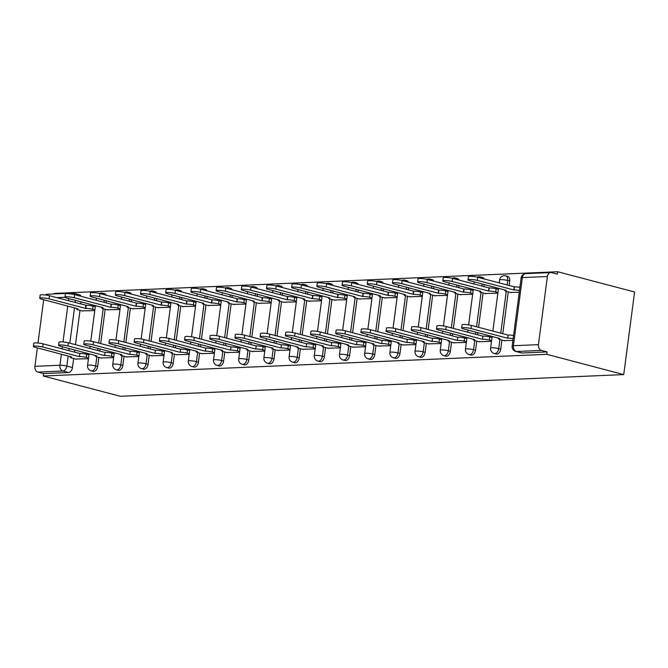 <?xml version="1.0" encoding="UTF-8"?>
<svg xmlns="http://www.w3.org/2000/svg" width="668" height="668" viewBox="0 0 668 668"><rect width="100%" height="100%" fill="white"/><g stroke="black" fill="none" stroke-linecap="round" stroke-linejoin="round"><path stroke-width="1" d="M496.257 354.015A4.91 3.148 -75.2 0 0 496.867 354.082A4.91 3.148 -75.2 0 0 500.733 349.122L498.729 348.596A4.91 3.148 104.8 0 1 494.863 353.547A4.91 3.148 104.8 0 1 494.245 353.489L496.257 354.015M471.065 355.1A4.91 3.148 -75.2 0 0 471.675 355.167A4.91 3.148 -75.2 0 0 475.541 350.207L473.537 349.681A4.91 3.148 104.8 0 1 469.671 354.633A4.91 3.148 104.8 0 1 469.053 354.566L471.065 355.1M445.873 356.186A4.91 3.148 -75.2 0 0 446.483 356.244A4.91 3.148 -75.2 0 0 450.349 351.293L448.345 350.767A4.91 3.148 104.8 0 1 444.479 355.718A4.91 3.148 104.8 0 1 443.861 355.652L445.873 356.186M420.681 357.271A4.91 3.148 -75.2 0 0 421.291 357.33A4.91 3.148 -75.2 0 0 425.157 352.378L423.153 351.852A4.91 3.148 104.8 0 1 419.287 356.804A4.91 3.148 104.8 0 1 418.669 356.737L420.681 357.271M395.489 358.349A4.91 3.148 -75.2 0 0 396.099 358.415A4.91 3.148 -75.2 0 0 399.965 353.464L397.961 352.938A4.91 3.148 104.8 0 1 394.095 357.889A4.91 3.148 104.8 0 1 393.477 357.823L395.489 358.349M370.297 359.434A4.91 3.148 -75.2 0 0 370.907 359.501A4.91 3.148 -75.2 0 0 374.773 354.549L372.769 354.015A4.91 3.148 104.8 0 1 368.903 358.975A4.91 3.148 104.8 0 1 368.285 358.908L370.297 359.434M345.106 360.52A4.91 3.148 -75.2 0 0 345.715 360.586A4.91 3.148 -75.2 0 0 349.581 355.635L347.577 355.1A4.91 3.148 104.8 0 1 343.711 360.06A4.91 3.148 104.8 0 1 343.093 359.994L345.106 360.52M319.914 361.605A4.91 3.148 -75.2 0 0 320.523 361.672A4.91 3.148 -75.2 0 0 324.389 356.72L322.385 356.186A4.91 3.148 104.8 0 1 318.519 361.146A4.91 3.148 104.8 0 1 317.901 361.079L319.914 361.605M294.722 362.691A4.91 3.148 -75.2 0 0 295.331 362.757A4.91 3.148 -75.2 0 0 299.197 357.797L297.193 357.271A4.91 3.148 104.8 0 1 293.327 362.231A4.91 3.148 104.8 0 1 292.709 362.165L294.722 362.691M269.53 363.776A4.91 3.148 -75.2 0 0 270.139 363.843A4.91 3.148 -75.2 0 0 274.005 358.883L272.001 358.357A4.91 3.148 104.8 0 1 268.135 363.308A4.91 3.148 104.8 0 1 267.517 363.25L269.53 363.776M244.338 364.862A4.91 3.148 -75.2 0 0 244.947 364.928A4.91 3.148 -75.2 0 0 248.813 359.969L246.809 359.442A4.91 3.148 104.8 0 1 242.943 364.394A4.91 3.148 104.8 0 1 242.325 364.336L244.338 364.862M219.146 365.947A4.91 3.148 -75.2 0 0 219.755 366.014A4.91 3.148 -75.2 0 0 223.621 361.054L221.617 360.528A4.91 3.148 104.8 0 1 217.751 365.479A4.91 3.148 104.8 0 1 217.133 365.413L219.146 365.947M193.954 367.033A4.91 3.148 -75.2 0 0 194.563 367.091A4.91 3.148 -75.2 0 0 198.429 362.139L196.425 361.613A4.91 3.148 104.8 0 1 192.559 366.565A4.91 3.148 104.8 0 1 191.941 366.498L193.954 367.033M168.762 368.11A4.91 3.148 -75.2 0 0 169.371 368.177A4.91 3.148 -75.2 0 0 173.237 363.225L171.233 362.699A4.91 3.148 104.8 0 1 167.367 367.65A4.91 3.148 104.8 0 1 166.749 367.584L168.762 368.11M143.57 369.195A4.91 3.148 -75.2 0 0 144.179 369.262A4.91 3.148 -75.2 0 0 148.046 364.31L146.041 363.784A4.91 3.148 104.8 0 1 142.175 368.736A4.91 3.148 104.8 0 1 141.558 368.669L143.57 369.195M118.378 370.281A4.91 3.148 -75.2 0 0 118.987 370.348A4.91 3.148 -75.2 0 0 122.854 365.396L120.85 364.862A4.91 3.148 104.8 0 1 116.983 369.821A4.91 3.148 104.8 0 1 116.366 369.755L118.378 370.281M93.186 371.366A4.91 3.148 -75.2 0 0 93.796 371.433A4.91 3.148 -75.2 0 0 97.662 366.481L95.658 365.947A4.91 3.148 104.8 0 1 91.792 370.907A4.91 3.148 104.8 0 1 91.174 370.84L93.186 371.366M68.153 355.969L66.817 366.072A4.91 3.148 104.8 0 1 62.959 371.032L37.926 372.109L43.579 373.596L43.261 376L546.775 354.324L623.728 374.589L634.6 291.999L557.646 271.734L54.133 293.411L54.066 293.945M43.261 376L120.215 396.266L623.728 374.589M557.646 271.734L557.329 274.139L551.676 272.653A4.91 3.699 87.5 0 0 550.833 272.561A4.91 3.699 87.5 0 0 547.401 276.51L538.425 344.655A4.91 3.699 87.5 0 0 541.439 350.424L516.406 351.502A4.91 3.148 104.8 0 1 515.796 351.443L521.449 352.929A4.91 3.148 104.8 0 0 522.059 352.996L516.406 351.502A4.91 3.699 87.5 0 1 513.4 345.732L538.425 344.655M546.775 354.324L547.092 351.919L541.439 350.424M81.12 301.844L80.845 303.973M80.01 310.328L75.484 344.671M74.783 349.999L74.507 352.128M73.664 358.491L72.47 367.559L66.817 366.072A4.91 0.735 7.5 0 0 59.945 365.254L61.398 354.199M43.687 299.707L37.984 343.018M37.341 347.861L34.911 366.331L59.945 365.254A4.91 3.699 87.5 0 0 62.959 371.032L68.604 372.519A4.91 3.148 -75.2 0 0 72.47 367.559M45.491 294.989A4.91 3.699 -92.5 0 1 47.319 294.237L72.353 293.16A4.91 3.699 -92.5 0 0 70.549 293.887M37.926 372.109A4.91 3.699 -92.5 0 1 34.911 366.331M107.214 309.777L119.973 309.493M100.876 357.939L113.635 357.647M132.406 308.691L145.165 308.407M126.068 356.854L138.827 356.562M157.598 307.606L170.357 307.322M151.26 355.768L164.019 355.485M182.79 306.52L195.549 306.236M176.452 354.683L189.211 354.399M207.982 305.443L220.741 305.151M201.644 353.597L214.403 353.314M233.174 304.357L245.933 304.065M226.836 352.512L239.595 352.228M258.366 303.272L271.124 302.988M252.028 351.426L264.787 351.143M283.558 302.186L296.316 301.903M277.22 350.341L289.979 350.057M308.75 301.101L321.508 300.817M302.412 349.255L315.171 348.972M333.942 300.015L346.7 299.732M327.604 348.178L340.363 347.886M359.134 298.93L371.892 298.646M352.796 347.093L365.555 346.801M384.325 297.844L397.084 297.561M377.988 346.007L390.747 345.715M409.517 296.759L422.276 296.475M403.18 344.922L415.939 344.638M434.709 295.682L447.468 295.39M428.372 343.836L441.13 343.552M459.901 294.596L472.66 294.304M453.564 342.751L466.322 342.467M485.093 293.511L497.852 293.219M478.756 341.665L491.514 341.381M510.285 292.425L519.245 292.3M503.948 340.58L512.907 340.463M509.709 280.977L507.697 280.451A4.91 3.148 104.8 0 0 505.718 275.842L507.73 276.368A4.91 3.148 -75.2 0 1 509.709 280.977L509.108 285.537M508.264 291.891L502.762 333.691M501.927 340.054L500.733 349.122M484.191 284.493L483.916 286.622M483.073 292.976L478.555 327.32M477.854 332.647L477.57 334.777M476.735 341.139L475.541 350.207M459 285.57L458.724 287.708M457.881 294.062L453.363 328.406M452.662 333.733L452.378 335.862M451.543 342.216L450.349 351.293M433.808 286.656L433.532 288.785M432.689 295.147L428.171 329.483M427.47 334.818L427.186 336.948M426.351 343.302L425.157 352.378M408.616 287.741L408.34 289.87M407.505 296.233L402.979 330.568M402.278 335.904L401.994 338.033M401.159 344.387L399.965 353.464M383.424 288.826L383.148 290.956M382.313 297.318L377.787 331.654M377.086 336.989L376.802 339.119M375.967 345.473L374.773 354.549M358.232 289.912L357.956 292.041M357.121 298.404L352.595 332.739M351.894 338.066L351.61 340.204M350.775 346.558L349.581 355.635M333.04 290.998L332.764 293.127M331.929 299.481L327.404 333.825M326.702 339.152L326.418 341.281M325.583 347.644L324.389 356.72M307.848 292.083L307.572 294.212M306.737 300.567L302.212 334.91M301.51 340.237L301.226 342.367M300.391 348.729L299.197 357.797M282.656 293.168L282.38 295.298M281.545 301.652L277.02 335.996M276.318 341.323L276.034 343.452M275.199 349.815L274.005 358.883M257.464 294.254L257.188 296.383M256.353 302.738L251.828 337.081M251.126 342.408L250.842 344.538M250.007 350.9L248.813 359.969M232.272 295.339L231.996 297.469M231.161 303.823L226.636 338.167M225.934 343.494L225.65 345.623M224.815 351.978L223.621 361.054M207.08 296.417L206.804 298.554M205.969 304.909L201.444 339.252M200.742 344.579L200.458 346.709M199.623 353.063L198.429 362.139M181.888 297.502L181.612 299.631M180.778 305.994L176.252 340.329M175.55 345.665L175.275 347.794M174.431 354.149L173.237 363.225M156.696 298.588L156.421 300.717M155.586 307.08L151.06 341.415M150.358 346.75L150.083 348.88M149.24 355.234L148.046 364.31M131.504 299.673L131.229 301.802M130.394 308.165L125.868 342.5M125.166 347.836L124.891 349.965M124.048 356.32L122.854 365.396M106.312 300.759L106.037 302.888M105.202 309.251L100.676 343.586M99.975 348.913L99.699 351.051M98.856 357.405L97.662 366.481M82.022 310.862L94.781 310.578M75.684 359.025L88.443 358.733M484.15 278.965A4.91 3.148 -75.2 0 0 482.538 277.454L480.526 276.928A4.91 3.148 104.8 0 1 482.146 278.431M458.958 280.051A4.91 3.148 -75.2 0 0 457.346 278.539L455.334 278.013A4.91 3.148 104.8 0 1 456.954 279.516M433.766 281.128A4.91 3.148 -75.2 0 0 432.154 279.625L430.142 279.09A4.91 3.148 104.8 0 1 431.762 280.602M408.574 282.213A4.91 3.148 -75.2 0 0 406.962 280.71L404.95 280.176A4.91 3.148 104.8 0 1 406.57 281.687M383.382 283.299A4.91 3.148 -75.2 0 0 381.77 281.796L379.758 281.261A4.91 3.148 104.8 0 1 381.378 282.773M358.19 284.384A4.91 3.148 -75.2 0 0 356.578 282.873L354.566 282.347A4.91 3.148 104.8 0 1 356.186 283.858M332.998 285.47A4.91 3.148 -75.2 0 0 331.386 283.958L329.374 283.432A4.91 3.148 104.8 0 1 330.994 284.944M307.806 286.555A4.91 3.148 -75.2 0 0 306.195 285.044L304.182 284.518A4.91 3.148 104.8 0 1 305.802 286.029M282.614 287.641A4.91 3.148 -75.2 0 0 281.003 286.129L278.99 285.603A4.91 3.148 104.8 0 1 280.61 287.115M257.422 288.726A4.91 3.148 -75.2 0 0 255.811 287.215L253.798 286.689A4.91 3.148 104.8 0 1 255.418 288.192M232.23 289.812A4.91 3.148 -75.2 0 0 230.619 288.3L228.606 287.774A4.91 3.148 104.8 0 1 230.226 289.277M207.038 290.897A4.91 3.148 -75.2 0 0 205.427 289.386L203.414 288.86A4.91 3.148 104.8 0 1 205.034 290.363M181.846 291.974A4.91 3.148 -75.2 0 0 180.235 290.471L178.222 289.937A4.91 3.148 104.8 0 1 179.842 291.448M156.654 293.06A4.91 3.148 -75.2 0 0 155.043 291.557L153.03 291.023A4.91 3.148 104.8 0 1 154.65 292.534M131.462 294.145A4.91 3.148 -75.2 0 0 129.851 292.634L127.838 292.108A4.91 3.148 104.8 0 1 129.458 293.619M106.27 295.231A4.91 3.148 -75.2 0 0 104.659 293.72L102.647 293.194A4.91 3.148 104.8 0 1 104.266 294.705M547.092 351.919L522.059 352.996M73.196 293.252A4.91 3.148 104.8 0 1 73.814 293.319L79.467 294.805A4.91 3.148 104.8 0 1 81.078 296.316M43.579 373.596L68.604 372.519M88.535 358.006L86.306 357.413A4.91 0.735 -172.5 0 0 79.425 356.595L79.843 353.464A4.91 0.735 7.5 0 1 86.715 354.282L88.953 354.875M79.183 356.603L42.719 347.001A5.653 0.843 -172.5 0 0 36.748 346.091A5.653 0.843 -172.5 0 0 33.4 346.425L33.809 343.294A5.653 0.843 7.5 0 1 37.166 342.96A5.653 0.843 7.5 0 1 43.128 343.87L79.601 353.472M33.4 346.425A5.653 0.843 -172.5 0 0 35.287 347.318L71.518 356.937A4.91 0.735 -172.5 0 0 70.29 357.255A4.91 0.735 -172.5 0 0 71.935 358.031L76.544 359.25M94.881 309.843L92.643 309.259A4.91 0.735 -172.5 0 0 85.771 308.432L49.056 298.838A5.653 0.843 -172.5 0 0 43.094 297.928A5.653 0.843 -172.5 0 0 39.738 298.262A5.653 0.843 -172.5 0 0 41.625 299.164L77.855 308.775A4.91 0.735 -172.5 0 0 76.628 309.092A4.91 0.735 -172.5 0 0 78.273 309.877L82.882 311.088M39.738 298.262L40.155 295.131A5.653 0.843 7.5 0 1 43.504 294.805A5.653 0.843 7.5 0 1 49.465 295.715L86.18 305.301A4.91 0.735 7.5 0 1 93.052 306.128L92.643 309.259M95.29 306.712L93.052 306.128M85.938 305.318L85.529 308.449M113.727 356.921L111.498 356.328A4.91 0.735 -172.5 0 0 104.617 355.51L105.035 352.378A4.91 0.735 7.5 0 1 111.907 353.197L114.144 353.789M104.375 355.518L67.911 345.915A5.653 0.843 -172.5 0 0 61.94 345.005A5.653 0.843 -172.5 0 0 58.592 345.339L59.001 342.208A5.653 0.843 7.5 0 1 62.358 341.874A5.653 0.843 7.5 0 1 68.32 342.784L104.792 352.387M58.592 345.339A5.653 0.843 -172.5 0 0 60.479 346.233L96.71 355.852A4.91 0.735 -172.5 0 0 95.482 356.169A4.91 0.735 -172.5 0 0 97.127 356.946L101.736 358.165M138.919 355.835L136.689 355.242A4.91 0.735 -172.5 0 0 129.809 354.424L130.227 351.293A4.91 0.735 7.5 0 1 137.099 352.111L139.336 352.704M129.567 354.432L93.102 344.83A5.653 0.843 -172.5 0 0 87.132 343.92A5.653 0.843 -172.5 0 0 83.784 344.254L84.193 341.123A5.653 0.843 7.5 0 1 87.55 340.789A5.653 0.843 7.5 0 1 93.512 341.699L129.984 351.301M83.784 344.254A5.653 0.843 -172.5 0 0 85.671 345.147L121.902 354.766A4.91 0.735 -172.5 0 0 120.674 355.084A4.91 0.735 -172.5 0 0 122.319 355.86L126.928 357.079M120.073 308.758L117.835 308.173A4.91 0.735 -172.5 0 0 110.963 307.347L74.248 297.761A5.653 0.843 -172.5 0 0 68.286 296.851A5.653 0.843 -172.5 0 0 64.93 297.176A5.653 0.843 -172.5 0 0 66.817 298.078L103.047 307.689A4.91 0.735 -172.5 0 0 101.82 308.006A4.91 0.735 -172.5 0 0 103.465 308.791L108.074 310.002M64.93 297.176L65.347 294.045A5.653 0.843 7.5 0 1 68.695 293.72A5.653 0.843 7.5 0 1 74.657 294.63L111.372 304.224A4.91 0.735 7.5 0 1 118.244 305.042L117.835 308.173M120.482 305.627L118.244 305.042M111.13 304.232L110.721 307.363M145.265 307.672L143.027 307.088A4.91 0.735 -172.5 0 0 136.155 306.261L99.44 296.675A5.653 0.843 -172.5 0 0 93.478 295.765A5.653 0.843 -172.5 0 0 90.122 296.091A5.653 0.843 -172.5 0 0 92.009 296.993L128.239 306.604A4.91 0.735 -172.5 0 0 127.012 306.929A4.91 0.735 -172.5 0 0 128.657 307.706L133.266 308.917M90.122 296.091L90.539 292.968A5.653 0.843 7.5 0 1 93.887 292.634A5.653 0.843 7.5 0 1 99.849 293.544L136.564 303.138A4.91 0.735 7.5 0 1 143.436 303.957L143.027 307.088M145.674 304.541L143.436 303.957M136.322 303.147L135.913 306.278M164.111 354.75L161.881 354.157A4.91 0.735 -172.5 0 0 155.001 353.339L155.419 350.207A4.91 0.735 7.5 0 1 162.291 351.034L164.528 351.618M154.759 353.347L118.294 343.744A5.653 0.843 -172.5 0 0 112.324 342.834A5.653 0.843 -172.5 0 0 108.976 343.168L109.385 340.037A5.653 0.843 7.5 0 1 112.742 339.703A5.653 0.843 7.5 0 1 118.704 340.613L155.176 350.216M108.976 343.168A5.653 0.843 -172.5 0 0 110.863 344.062L147.094 353.681A4.91 0.735 -172.5 0 0 145.866 353.998A4.91 0.735 -172.5 0 0 147.511 354.775L152.12 355.994M189.303 353.664L187.073 353.071A4.91 0.735 -172.5 0 0 180.193 352.253L180.611 349.122A4.91 0.735 7.5 0 1 187.483 349.949L189.72 350.533M179.951 352.261L143.486 342.659A5.653 0.843 -172.5 0 0 137.516 341.749A5.653 0.843 -172.5 0 0 134.168 342.083L134.577 338.952A5.653 0.843 7.5 0 1 137.934 338.618A5.653 0.843 7.5 0 1 143.896 339.528L180.368 349.13M134.168 342.083A5.653 0.843 -172.5 0 0 136.055 342.985L172.286 352.595A4.91 0.735 -172.5 0 0 171.058 352.913A4.91 0.735 -172.5 0 0 172.703 353.698L177.312 354.908M214.495 352.579L212.265 351.994A4.91 0.735 -172.5 0 0 205.385 351.168L205.802 348.036A4.91 0.735 7.5 0 1 212.674 348.863L214.912 349.447M205.143 351.176L168.678 341.573A5.653 0.843 -172.5 0 0 162.708 340.663A5.653 0.843 -172.5 0 0 159.36 340.997L159.769 337.866A5.653 0.843 7.5 0 1 163.126 337.54A5.653 0.843 7.5 0 1 169.088 338.442L205.56 348.053M159.36 340.997A5.653 0.843 -172.5 0 0 161.247 341.899L197.477 351.51A4.91 0.735 -172.5 0 0 196.25 351.827A4.91 0.735 -172.5 0 0 197.895 352.612L202.504 353.823M170.457 306.587L168.219 306.002A4.91 0.735 -172.5 0 0 161.347 305.184L124.632 295.59A5.653 0.843 -172.5 0 0 118.67 294.68A5.653 0.843 -172.5 0 0 115.313 295.014A5.653 0.843 -172.5 0 0 117.201 295.907L153.431 305.518A4.91 0.735 -172.5 0 0 152.204 305.844A4.91 0.735 -172.5 0 0 153.849 306.62L158.458 307.831M115.313 295.014L115.731 291.883A5.653 0.843 7.5 0 1 119.079 291.549A5.653 0.843 7.5 0 1 125.041 292.459L161.756 302.053A4.91 0.735 7.5 0 1 168.628 302.871L168.219 306.002M170.866 303.464L168.628 302.871M161.514 302.061L161.105 305.192M195.649 305.501L193.411 304.917A4.91 0.735 -172.5 0 0 186.539 304.099L149.824 294.504A5.653 0.843 -172.5 0 0 143.862 293.594A5.653 0.843 -172.5 0 0 140.505 293.928A5.653 0.843 -172.5 0 0 142.393 294.822L178.623 304.441A4.91 0.735 -172.5 0 0 177.396 304.758A4.91 0.735 -172.5 0 0 179.041 305.535L183.65 306.754M140.505 293.928L140.923 290.797A5.653 0.843 7.5 0 1 144.271 290.463A5.653 0.843 7.5 0 1 150.233 291.373L186.948 300.967A4.91 0.735 7.5 0 1 193.82 301.786L193.411 304.917M196.058 302.379L193.82 301.786M186.706 300.976L186.297 304.107M220.841 304.424L218.603 303.831A4.91 0.735 -172.5 0 0 211.731 303.013L175.016 293.419A5.653 0.843 -172.5 0 0 169.054 292.509A5.653 0.843 -172.5 0 0 165.697 292.843A5.653 0.843 -172.5 0 0 167.584 293.736L203.815 303.356A4.91 0.735 -172.5 0 0 202.588 303.673A4.91 0.735 -172.5 0 0 204.233 304.449L208.842 305.668M165.697 292.843L166.115 289.712A5.653 0.843 7.5 0 1 169.463 289.378A5.653 0.843 7.5 0 1 175.425 290.288L212.14 299.882A4.91 0.735 7.5 0 1 219.012 300.7L218.603 303.831M221.25 301.293L219.012 300.7M211.898 299.89L211.489 303.021M239.687 351.493L237.457 350.909A4.91 0.735 -172.5 0 0 230.577 350.082L230.994 346.951A4.91 0.735 7.5 0 1 237.866 347.777L240.104 348.362M230.335 350.099L193.87 340.488A5.653 0.843 -172.5 0 0 187.9 339.586A5.653 0.843 -172.5 0 0 184.552 339.912L184.961 336.781A5.653 0.843 7.5 0 1 188.318 336.455A5.653 0.843 7.5 0 1 194.279 337.365L230.752 346.968M184.552 339.912A5.653 0.843 -172.5 0 0 186.439 340.814L222.669 350.424A4.91 0.735 -172.5 0 0 221.442 350.742A4.91 0.735 -172.5 0 0 223.087 351.527L227.696 352.737M246.033 303.339L243.795 302.746A4.91 0.735 -172.5 0 0 236.923 301.928L200.208 292.334A5.653 0.843 -172.5 0 0 194.246 291.423A5.653 0.843 -172.5 0 0 190.889 291.757A5.653 0.843 -172.5 0 0 192.776 292.651L229.007 302.27A4.91 0.735 -172.5 0 0 227.78 302.587A4.91 0.735 -172.5 0 0 229.425 303.364L234.034 304.583M190.889 291.757L191.307 288.626A5.653 0.843 7.5 0 1 194.655 288.292A5.653 0.843 7.5 0 1 200.617 289.202L237.332 298.796A4.91 0.735 7.5 0 1 244.204 299.615L243.795 302.746M246.442 300.208L244.204 299.615M237.09 298.805L236.681 301.936M264.879 350.408L262.649 349.823A4.91 0.735 -172.5 0 0 255.769 348.997L256.186 345.874A4.91 0.735 7.5 0 1 263.058 346.692L265.296 347.276M255.527 349.013L219.062 339.411A5.653 0.843 -172.5 0 0 213.092 338.501A5.653 0.843 -172.5 0 0 209.744 338.826L210.153 335.703A5.653 0.843 7.5 0 1 213.509 335.369A5.653 0.843 7.5 0 1 219.471 336.28L255.944 345.882M209.744 338.826A5.653 0.843 -172.5 0 0 211.631 339.728L247.861 349.339A4.91 0.735 -172.5 0 0 246.634 349.656A4.91 0.735 -172.5 0 0 248.279 350.441L252.888 351.652M271.225 302.253L268.987 301.66A4.91 0.735 -172.5 0 0 262.115 300.842L225.4 291.248A5.653 0.843 -172.5 0 0 219.438 290.338A5.653 0.843 -172.5 0 0 216.081 290.672A5.653 0.843 -172.5 0 0 217.968 291.565L254.199 301.184A4.91 0.735 -172.5 0 0 252.972 301.502A4.91 0.735 -172.5 0 0 254.617 302.278L259.226 303.497M216.081 290.672L216.499 287.541A5.653 0.843 7.5 0 1 219.847 287.207A5.653 0.843 7.5 0 1 225.809 288.117L262.524 297.711A4.91 0.735 7.5 0 1 269.396 298.529L268.987 301.66M271.634 299.122L269.396 298.529M262.282 297.719L261.873 300.851M290.071 349.322L287.841 348.738A4.91 0.735 -172.5 0 0 280.961 347.919L281.378 344.788A4.91 0.735 7.5 0 1 288.25 345.606L290.488 346.191M280.719 347.928L244.254 338.325A5.653 0.843 -172.5 0 0 238.284 337.415A5.653 0.843 -172.5 0 0 234.936 337.749L235.345 334.618A5.653 0.843 7.5 0 1 238.701 334.284A5.653 0.843 7.5 0 1 244.663 335.194L281.136 344.797M234.936 337.749A5.653 0.843 -172.5 0 0 236.823 338.643L273.053 348.253A4.91 0.735 -172.5 0 0 271.826 348.579A4.91 0.735 -172.5 0 0 273.471 349.356L278.08 350.566M296.417 301.168L294.179 300.575A4.91 0.735 -172.5 0 0 287.307 299.757L250.592 290.162A5.653 0.843 -172.5 0 0 244.63 289.252A5.653 0.843 -172.5 0 0 241.273 289.586A5.653 0.843 -172.5 0 0 243.16 290.488L279.391 300.099A4.91 0.735 -172.5 0 0 278.164 300.416A4.91 0.735 -172.5 0 0 279.808 301.201L284.418 302.412M241.273 289.586L241.691 286.455A5.653 0.843 7.5 0 1 245.039 286.121A5.653 0.843 7.5 0 1 251.001 287.031L287.716 296.625A4.91 0.735 7.5 0 1 294.588 297.452L294.179 300.575M296.826 298.037L294.588 297.452M287.474 296.634L287.065 299.765M315.263 348.237L313.033 347.652A4.91 0.735 -172.5 0 0 306.153 346.834L306.57 343.703A4.91 0.735 7.5 0 1 313.442 344.521L315.68 345.114M305.911 346.842L269.446 337.24A5.653 0.843 -172.5 0 0 263.476 336.33A5.653 0.843 -172.5 0 0 260.128 336.664L260.537 333.532A5.653 0.843 7.5 0 1 263.893 333.198A5.653 0.843 7.5 0 1 269.855 334.109L306.328 343.711M260.128 336.664A5.653 0.843 -172.5 0 0 262.015 337.557L298.245 347.168A4.91 0.735 -172.5 0 0 297.018 347.494A4.91 0.735 -172.5 0 0 298.663 348.27L303.272 349.489M321.609 300.082L319.371 299.498A4.91 0.735 -172.5 0 0 312.499 298.671L275.784 289.077A5.653 0.843 -172.5 0 0 269.822 288.167A5.653 0.843 -172.5 0 0 266.465 288.501A5.653 0.843 -172.5 0 0 268.352 289.403L304.583 299.014A4.91 0.735 -172.5 0 0 303.356 299.331A4.91 0.735 -172.5 0 0 305 300.116L309.61 301.326M266.465 288.501L266.883 285.37A5.653 0.843 7.5 0 1 270.231 285.044A5.653 0.843 7.5 0 1 276.193 285.946L312.908 295.54A4.91 0.735 7.5 0 1 319.78 296.367L319.371 299.498M322.018 296.951L319.78 296.367M312.666 295.557L312.248 298.679M340.455 347.16L338.225 346.567A4.91 0.735 -172.5 0 0 331.345 345.748L331.762 342.617A4.91 0.735 7.5 0 1 338.634 343.435L340.872 344.028M331.103 345.757L294.638 336.154A5.653 0.843 -172.5 0 0 288.668 335.244A5.653 0.843 -172.5 0 0 285.32 335.578L285.729 332.447A5.653 0.843 7.5 0 1 289.085 332.113A5.653 0.843 7.5 0 1 295.047 333.023L331.52 342.626M285.32 335.578A5.653 0.843 -172.5 0 0 287.207 336.472L323.437 346.091A4.91 0.735 -172.5 0 0 322.21 346.408A4.91 0.735 -172.5 0 0 323.855 347.185L328.464 348.404M346.801 298.997L344.563 298.412A4.91 0.735 -172.5 0 0 337.691 297.586L300.976 287.991A5.653 0.843 -172.5 0 0 295.014 287.081A5.653 0.843 -172.5 0 0 291.657 287.415A5.653 0.843 -172.5 0 0 293.544 288.317L329.775 297.928A4.91 0.735 -172.5 0 0 328.547 298.245A4.91 0.735 -172.5 0 0 330.192 299.03L334.802 300.241M291.657 287.415L292.075 284.284A5.653 0.843 7.5 0 1 295.423 283.958A5.653 0.843 7.5 0 1 301.385 284.869L338.1 294.454A4.91 0.735 7.5 0 1 344.972 295.281L344.563 298.412M347.21 295.866L344.972 295.281M337.858 294.471L337.44 297.602M365.646 346.074L363.417 345.481A4.91 0.735 -172.5 0 0 356.537 344.663L356.954 341.532A4.91 0.735 7.5 0 1 363.826 342.35L366.064 342.943M356.294 344.671L319.83 335.069A5.653 0.843 -172.5 0 0 313.86 334.159A5.653 0.843 -172.5 0 0 310.511 334.493L310.921 331.361A5.653 0.843 7.5 0 1 314.277 331.027A5.653 0.843 7.5 0 1 320.239 331.938L356.712 341.54M310.511 334.493A5.653 0.843 -172.5 0 0 312.399 335.386L348.629 345.005A4.91 0.735 -172.5 0 0 347.402 345.323A4.91 0.735 -172.5 0 0 349.047 346.099L353.656 347.318M371.993 297.911L369.755 297.327A4.91 0.735 -172.5 0 0 362.874 296.5L326.168 286.914A5.653 0.843 -172.5 0 0 320.206 286.004A5.653 0.843 -172.5 0 0 316.849 286.33A5.653 0.843 -172.5 0 0 318.736 287.232L354.967 296.842A4.91 0.735 -172.5 0 0 353.739 297.16A4.91 0.735 -172.5 0 0 355.384 297.945L359.994 299.155M316.849 286.33L317.267 283.207A5.653 0.843 7.5 0 1 320.615 282.873A5.653 0.843 7.5 0 1 326.577 283.783L363.292 293.377A4.91 0.735 7.5 0 1 370.164 294.196L369.755 297.327M372.402 294.78L370.164 294.196M363.05 293.386L362.632 296.517M390.838 344.989L388.609 344.396A4.91 0.735 -172.5 0 0 381.729 343.577L382.146 340.446A4.91 0.735 7.5 0 1 389.018 341.264L391.256 341.857M381.486 343.586L345.022 333.983A5.653 0.843 -172.5 0 0 339.052 333.073A5.653 0.843 -172.5 0 0 335.703 333.407L336.113 330.276A5.653 0.843 7.5 0 1 339.469 329.942A5.653 0.843 7.5 0 1 345.431 330.852L381.904 340.455M335.703 333.407A5.653 0.843 -172.5 0 0 337.591 334.301L373.821 343.92A4.91 0.735 -172.5 0 0 372.594 344.237A4.91 0.735 -172.5 0 0 374.239 345.014L378.848 346.233M397.184 296.826L394.947 296.241A4.91 0.735 -172.5 0 0 388.066 295.423L351.36 285.829A5.653 0.843 -172.5 0 0 345.398 284.919A5.653 0.843 -172.5 0 0 342.041 285.244A5.653 0.843 -172.5 0 0 343.928 286.146L380.159 295.757A4.91 0.735 -172.5 0 0 378.931 296.083A4.91 0.735 -172.5 0 0 380.576 296.859L385.185 298.07M342.041 285.244L342.459 282.121A5.653 0.843 7.5 0 1 345.807 281.787A5.653 0.843 7.5 0 1 351.769 282.698L388.484 292.292A4.91 0.735 7.5 0 1 395.356 293.11L394.947 296.241M397.594 293.695L395.356 293.11M388.242 292.3L387.824 295.431M416.03 343.903L413.801 343.31A4.91 0.735 -172.5 0 0 406.921 342.492L407.338 339.361A4.91 0.735 7.5 0 1 414.21 340.187L416.448 340.772M406.678 342.5L370.214 332.898A5.653 0.843 -172.5 0 0 364.244 331.988A5.653 0.843 -172.5 0 0 360.895 332.322L361.304 329.19A5.653 0.843 7.5 0 1 364.661 328.856A5.653 0.843 7.5 0 1 370.623 329.767L407.096 339.369M360.895 332.322A5.653 0.843 -172.5 0 0 362.782 333.215L399.013 342.834A4.91 0.735 -172.5 0 0 397.786 343.152A4.91 0.735 -172.5 0 0 399.431 343.936L404.04 345.147M422.376 295.74L420.139 295.156A4.91 0.735 -172.5 0 0 413.258 294.337L376.552 284.743A5.653 0.843 -172.5 0 0 370.59 283.833A5.653 0.843 -172.5 0 0 367.233 284.167A5.653 0.843 -172.5 0 0 369.12 285.061L405.351 294.671A4.91 0.735 -172.5 0 0 404.123 294.997A4.91 0.735 -172.5 0 0 405.768 295.774L410.377 296.993M367.233 284.167L367.65 281.036A5.653 0.843 7.5 0 1 370.999 280.702A5.653 0.843 7.5 0 1 376.961 281.612L413.676 291.206A4.91 0.735 7.5 0 1 420.548 292.025L420.139 295.156M422.786 292.617L420.548 292.025M413.434 291.215L413.016 294.346M441.222 342.818L438.993 342.233A4.91 0.735 -172.5 0 0 432.112 341.406L432.53 338.275A4.91 0.735 7.5 0 1 439.402 339.102L441.64 339.686M431.87 341.415L395.406 331.812A5.653 0.843 -172.5 0 0 389.436 330.902A5.653 0.843 -172.5 0 0 386.087 331.236L386.496 328.105A5.653 0.843 7.5 0 1 389.853 327.771A5.653 0.843 7.5 0 1 395.815 328.681L432.288 338.292M386.087 331.236A5.653 0.843 -172.5 0 0 387.974 332.138L424.205 341.749A4.91 0.735 -172.5 0 0 422.978 342.066A4.91 0.735 -172.5 0 0 424.623 342.851L429.232 344.062M447.568 294.663L445.331 294.07A4.91 0.735 -172.5 0 0 438.45 293.252L401.744 283.658A5.653 0.843 -172.5 0 0 395.782 282.748A5.653 0.843 -172.5 0 0 392.425 283.082A5.653 0.843 -172.5 0 0 394.312 283.975L430.543 293.594A4.91 0.735 -172.5 0 0 429.315 293.912A4.91 0.735 -172.5 0 0 430.96 294.688L435.569 295.907M392.425 283.082L392.842 279.95A5.653 0.843 7.5 0 1 396.191 279.616A5.653 0.843 7.5 0 1 402.153 280.527L438.868 290.121A4.91 0.735 7.5 0 1 445.74 290.939L445.331 294.07M447.977 291.532L445.74 290.939M438.625 290.129L438.208 293.26M466.414 341.732L464.185 341.148A4.91 0.735 -172.5 0 0 457.304 340.321L457.722 337.19A4.91 0.735 7.5 0 1 464.594 338.016L466.832 338.601M457.062 340.338L420.598 330.727A5.653 0.843 -172.5 0 0 414.628 329.817A5.653 0.843 -172.5 0 0 411.279 330.151L411.688 327.019A5.653 0.843 7.5 0 1 415.045 326.694A5.653 0.843 7.5 0 1 421.007 327.604L457.48 337.206M411.279 330.151A5.653 0.843 -172.5 0 0 413.166 331.052L449.397 340.663A4.91 0.735 -172.5 0 0 448.17 340.981A4.91 0.735 -172.5 0 0 449.815 341.765L454.424 342.976M472.76 293.578L470.522 292.985A4.91 0.735 -172.5 0 0 463.642 292.166L426.935 282.572A5.653 0.843 -172.5 0 0 420.974 281.662A5.653 0.843 -172.5 0 0 417.617 281.996A5.653 0.843 -172.5 0 0 419.504 282.89L455.735 292.509A4.91 0.735 -172.5 0 0 454.507 292.826A4.91 0.735 -172.5 0 0 456.152 293.603L460.761 294.822M417.617 281.996L418.034 278.865A5.653 0.843 7.5 0 1 421.383 278.531A5.653 0.843 7.5 0 1 427.345 279.441L464.06 289.035A4.91 0.735 7.5 0 1 470.932 289.854L470.522 292.985M473.169 290.446L470.932 289.854M463.817 289.044L463.4 292.175M491.606 340.647L489.377 340.062A4.91 0.735 -172.5 0 0 482.496 339.235L482.914 336.104A4.91 0.735 7.5 0 1 489.786 336.931L492.024 337.515M482.254 339.252L445.79 329.641A5.653 0.843 -172.5 0 0 439.82 328.739A5.653 0.843 -172.5 0 0 436.471 329.065L436.88 325.934A5.653 0.843 7.5 0 1 440.237 325.608A5.653 0.843 7.5 0 1 446.199 326.518L482.672 336.121M436.471 329.065A5.653 0.843 -172.5 0 0 438.358 329.967L474.589 339.578A4.91 0.735 -172.5 0 0 473.361 339.895A4.91 0.735 -172.5 0 0 474.998 340.68L479.616 341.891M497.952 292.492L495.714 291.899A4.91 0.735 -172.5 0 0 488.834 291.081L452.127 281.487A5.653 0.843 -172.5 0 0 446.166 280.577A5.653 0.843 -172.5 0 0 442.809 280.911A5.653 0.843 -172.5 0 0 444.696 281.804L480.927 291.423A4.91 0.735 -172.5 0 0 479.699 291.741A4.91 0.735 -172.5 0 0 481.344 292.517L485.953 293.736M442.809 280.911L443.226 277.779A5.653 0.843 7.5 0 1 446.575 277.445A5.653 0.843 7.5 0 1 452.537 278.356L489.252 287.95A4.91 0.735 7.5 0 1 496.124 288.768L495.714 291.899M498.361 289.361L496.124 288.768M489.009 287.958L488.592 291.089M513.149 338.659A4.91 0.735 -172.5 0 0 507.688 338.15L508.106 335.027A4.91 0.735 7.5 0 1 513.558 335.528M507.446 338.167L470.982 328.564A5.653 0.843 -172.5 0 0 465.011 327.654A5.653 0.843 -172.5 0 0 461.663 327.98L462.072 324.857A5.653 0.843 7.5 0 1 465.429 324.523A5.653 0.843 7.5 0 1 471.391 325.433L507.864 335.035M461.663 327.98A5.653 0.843 -172.5 0 0 463.55 328.881L499.781 338.492A4.91 0.735 -172.5 0 0 498.553 338.81A4.91 0.735 -172.5 0 0 500.19 339.594L504.808 340.805M519.487 290.505A4.91 0.735 -172.5 0 0 514.026 289.995L477.319 280.401A5.653 0.843 -172.5 0 0 471.357 279.491A5.653 0.843 -172.5 0 0 468.001 279.825A5.653 0.843 -172.5 0 0 469.888 280.719L506.119 290.338A4.91 0.735 -172.5 0 0 504.891 290.655A4.91 0.735 -172.5 0 0 506.536 291.44L511.145 292.651M468.001 279.825L468.418 276.694A5.653 0.843 7.5 0 1 471.767 276.36A5.653 0.843 7.5 0 1 477.729 277.27L514.443 286.864A4.91 0.735 7.5 0 1 519.896 287.374M514.201 286.873L513.784 290.004M547.401 276.51L522.368 277.587L513.4 345.732A4.91 0.735 -172.5 0 0 512.172 346.049A4.91 4.91 0 0 0 515.796 351.443M75.467 300.358L75.192 302.487M74.49 307.814L69.831 343.185M69.13 348.512L68.854 350.642M62.099 348.863L62.383 346.734M63.017 341.924L67.735 306.036M68.437 300.709L68.721 298.579M64.955 297.277L56.763 297.636M505.718 275.842A4.91 4.91 0 0 0 499.597 279.95A4.91 0.735 -172.5 0 1 500.825 279.633A4.91 0.735 -172.5 0 1 507.697 280.451L507.104 285.011M506.26 291.365L500.758 333.165M499.923 339.519L498.729 348.596A4.91 0.735 -172.5 0 0 491.848 347.777A4.91 0.735 7.5 0 0 490.629 348.095A4.91 4.91 0 0 0 494.245 353.489M482.187 283.958L481.912 286.088M481.069 292.45L476.551 326.786M475.85 332.121L475.566 334.25M474.731 340.605L473.537 349.681A4.91 0.735 -172.5 0 0 466.656 348.863A4.91 0.735 7.5 0 0 465.437 349.18A4.91 4.91 0 0 0 469.053 354.566M456.995 285.044L456.72 287.173M455.877 293.528L451.359 327.871M450.658 333.207L450.374 335.336M449.539 341.69L448.345 350.767A4.91 0.735 -172.5 0 0 441.465 349.94A4.91 0.735 7.5 0 0 440.245 350.266A4.91 4.91 0 0 0 443.861 355.652M431.804 286.129L431.528 288.259M430.685 294.613L426.167 328.957M425.466 334.292L425.182 336.421M424.347 342.776L423.153 351.852A4.91 0.735 -172.5 0 0 416.273 351.026A4.91 0.735 7.5 0 0 415.053 351.351A4.91 4.91 0 0 0 418.669 356.737M406.612 287.215L406.336 289.344M405.493 295.699L400.975 330.042M400.274 335.369L399.99 337.507M399.155 343.861L397.961 352.938A4.91 0.735 -172.5 0 0 391.081 352.111A4.91 0.735 7.5 0 0 389.861 352.428A4.91 4.91 0 0 0 393.477 357.823M381.42 288.3L381.144 290.43M380.301 296.784L375.783 331.128M375.082 336.455L374.798 338.584M373.963 344.947L372.769 354.015A4.91 0.735 -172.5 0 0 365.889 353.197A4.91 0.735 7.5 0 0 364.67 353.514A4.91 4.91 0 0 0 368.285 358.908M356.228 289.386L355.952 291.515M355.109 297.87L350.591 332.213M349.89 337.54L349.606 339.67M348.771 346.024L347.577 355.1A4.91 0.735 -172.5 0 0 340.697 354.282A4.91 0.735 7.5 0 0 339.478 354.599A4.91 4.91 0 0 0 343.093 359.994M331.036 290.471L330.76 292.601M329.917 298.955L325.399 333.299M324.698 338.626L324.414 340.755M323.579 347.109L322.385 356.186A4.91 0.735 -172.5 0 0 315.505 355.368A4.91 0.735 7.5 0 0 314.286 355.685A4.91 4.91 0 0 0 317.901 361.079M305.844 291.557L305.568 293.686M304.725 300.041L300.208 334.384M299.506 339.711L299.222 341.841M298.387 348.195L297.193 357.271A4.91 0.735 -172.5 0 0 290.313 356.453A4.91 0.735 7.5 0 0 289.094 356.77A4.91 4.91 0 0 0 292.709 362.165M280.652 292.642L280.376 294.772M279.533 301.126L275.016 335.47M274.314 340.797L274.03 342.926M273.195 349.281L272.001 358.357A4.91 0.735 -172.5 0 0 265.121 357.539A4.91 0.735 7.5 0 0 263.902 357.856A4.91 4.91 0 0 0 267.517 363.25M255.46 293.72L255.184 295.849M254.341 302.212L249.824 336.555M249.122 341.882L248.838 344.012M248.003 350.366L246.809 359.442A4.91 0.735 -172.5 0 0 239.929 358.624A4.91 0.735 7.5 0 0 238.71 358.941A4.91 4.91 0 0 0 242.325 364.336M230.268 294.805L229.992 296.934M229.149 303.289L224.632 337.632M223.93 342.968L223.646 345.097M222.811 351.451L221.617 360.528A4.91 0.735 -172.5 0 0 214.737 359.701A4.91 0.735 7.5 0 0 213.518 360.027A4.91 4.91 0 0 0 217.133 365.413M205.076 295.891L204.8 298.02M203.957 304.374L199.44 338.718M198.738 344.053L198.454 346.183M197.619 352.537L196.425 361.613A4.91 0.735 -172.5 0 0 189.545 360.787A4.91 0.735 7.5 0 0 188.326 361.112A4.91 4.91 0 0 0 191.941 366.498M179.884 296.976L179.608 299.105M178.765 305.46L174.248 339.803M173.546 345.139L173.262 347.268M172.427 353.623L171.233 362.699A4.91 0.735 -172.5 0 0 164.353 361.872A4.91 0.735 7.5 0 0 163.134 362.198A4.91 4.91 0 0 0 166.749 367.584M154.692 298.062L154.417 300.191M153.573 306.545L149.056 340.889M148.354 346.216L148.071 348.345M147.236 354.708L146.041 363.784A4.91 0.735 -172.5 0 0 139.161 362.958A4.91 0.735 7.5 0 0 137.942 363.275A4.91 4.91 0 0 0 141.558 368.669M129.5 299.147L129.225 301.276M128.381 307.631L123.864 341.974M123.162 347.302L122.879 349.431M122.044 355.785L120.85 364.862A4.91 0.735 -172.5 0 0 113.969 364.043A4.91 0.735 7.5 0 0 112.75 364.361A4.91 4.91 0 0 0 116.366 369.755M104.308 300.233L104.033 302.362M103.189 308.716L98.672 343.06M97.971 348.387L97.687 350.516M96.852 356.871L95.658 365.947A4.91 0.735 -172.5 0 0 88.777 365.129A4.91 0.735 7.5 0 0 87.558 365.446A4.91 4.91 0 0 0 91.174 370.84M72.353 293.16A4.91 4.91 0 0 1 73.814 293.319A4.91 3.148 104.8 0 1 75.426 294.83M521.14 277.905A4.91 0.735 -172.5 0 1 522.368 277.587A4.91 3.699 -92.5 0 1 525.799 273.638A4.91 4.91 0 0 0 521.14 277.905L512.172 346.049M79.425 356.595L79.843 353.464M86.306 357.413L86.715 354.282M42.719 347.001L43.128 343.87M86.18 305.301L85.771 308.432M49.465 295.715L49.056 298.838M104.617 355.51L105.035 352.378M111.498 356.328L111.907 353.197M67.911 345.915L68.32 342.784M129.809 354.424L130.227 351.293M136.689 355.242L137.099 352.111M93.102 344.83L93.512 341.699M111.372 304.224L110.963 307.347M74.657 294.63L74.248 297.761M136.564 303.138L136.155 306.261M99.849 293.544L99.44 296.675M155.001 353.339L155.419 350.207M161.881 354.157L162.291 351.034M118.294 343.744L118.704 340.613M180.193 352.253L180.611 349.122M187.073 353.071L187.483 349.949M143.486 342.659L143.896 339.528M205.385 351.168L205.802 348.036M212.265 351.994L212.674 348.863M168.678 341.573L169.088 338.442M161.756 302.053L161.347 305.184M125.041 292.459L124.632 295.59M186.948 300.967L186.539 304.099M150.233 291.373L149.824 294.504M212.14 299.882L211.731 303.013M175.425 290.288L175.016 293.419M230.577 350.082L230.994 346.951M237.457 350.909L237.866 347.777M193.87 340.488L194.279 337.365M237.332 298.796L236.923 301.928M200.617 289.202L200.208 292.334M255.769 348.997L256.186 345.874M262.649 349.823L263.058 346.692M219.062 339.411L219.471 336.28M262.524 297.711L262.115 300.842M225.809 288.117L225.4 291.248M280.961 347.919L281.378 344.788M287.841 348.738L288.25 345.606M244.254 338.325L244.663 335.194M287.716 296.625L287.307 299.757M251.001 287.031L250.592 290.162M306.153 346.834L306.57 343.703M313.033 347.652L313.442 344.521M269.446 337.24L269.855 334.109M312.908 295.54L312.499 298.671M276.193 285.946L275.784 289.077M331.345 345.748L331.762 342.617M338.225 346.567L338.634 343.435M294.638 336.154L295.047 333.023M338.1 294.454L337.691 297.586M301.385 284.869L300.976 287.991M356.537 344.663L356.954 341.532M363.417 345.481L363.826 342.35M319.83 335.069L320.239 331.938M363.292 293.377L362.874 296.5M326.577 283.783L326.168 286.914M381.729 343.577L382.146 340.446M388.609 344.396L389.018 341.264M345.022 333.983L345.431 330.852M388.484 292.292L388.066 295.423M351.769 282.698L351.36 285.829M406.921 342.492L407.338 339.361M413.801 343.31L414.21 340.187M370.214 332.898L370.623 329.767M413.676 291.206L413.258 294.337M376.961 281.612L376.552 284.743M432.112 341.406L432.53 338.275M438.993 342.233L439.402 339.102M395.406 331.812L395.815 328.681M438.868 290.121L438.45 293.252M402.153 280.527L401.744 283.658M457.304 340.321L457.722 337.19M464.185 341.148L464.594 338.016M420.598 330.727L421.007 327.604M464.06 289.035L463.642 292.166M427.345 279.441L426.935 282.572M482.496 339.235L482.914 336.104M489.377 340.062L489.786 336.931M445.79 329.641L446.199 326.518M489.252 287.95L488.834 291.081M452.537 278.356L452.127 281.487M507.688 338.15L508.106 335.027M470.982 328.564L471.391 325.433M514.443 286.864L514.026 289.995M477.729 277.27L477.319 280.401M102.647 293.194A4.91 4.91 0 0 0 99.44 293.436M87.558 365.446L89.094 353.773M89.796 348.437L90.08 346.308M90.756 341.148L95.432 305.61M96.134 300.283L96.417 298.153M127.838 292.108A4.91 4.91 0 0 0 124.632 292.359M112.75 364.361L114.286 352.687M114.988 347.352L115.272 345.222M115.948 340.062L120.624 304.524M121.326 299.197L121.609 297.068M153.03 291.023A4.91 4.91 0 0 0 149.824 291.273M137.942 363.275L139.478 351.602M140.18 346.274L140.464 344.145M141.14 338.977L145.816 303.439M146.517 298.112L146.801 295.982M178.222 289.937A4.91 4.91 0 0 0 175.016 290.188M163.134 362.198L164.67 350.516M165.372 345.189L165.656 343.06M166.332 337.891L171.008 302.362M171.709 297.026L171.993 294.897M203.414 288.86A4.91 4.91 0 0 0 200.208 289.102M188.326 361.112L189.862 349.431M190.564 344.103L190.848 341.974M191.524 336.806L196.2 301.276M196.901 295.941L197.185 293.811M228.606 287.774A4.91 4.91 0 0 0 225.4 288.017M213.518 360.027L215.054 348.345M215.756 343.018L216.04 340.889M216.716 335.72L221.392 300.191M222.093 294.855L222.377 292.726M253.798 286.689A4.91 4.91 0 0 0 250.592 286.931M238.71 358.941L240.246 347.26M240.948 341.933L241.231 339.803M241.908 334.635L246.584 299.105M247.285 293.778L247.569 291.64M278.99 285.603A4.91 4.91 0 0 0 275.784 285.846M263.902 357.856L265.438 346.174M266.14 340.847L266.423 338.718M267.1 333.549L271.776 298.02M272.477 292.693L272.761 290.563M304.182 284.518A4.91 4.91 0 0 0 300.976 284.76M289.094 356.77L290.63 345.097M291.331 339.761L291.615 337.632M292.292 332.464L296.968 296.934M297.669 291.607L297.953 289.478M329.374 283.432A4.91 4.91 0 0 0 326.168 283.675M314.286 355.685L315.822 344.012M316.523 338.676L316.807 336.547M317.484 331.386L322.16 295.849M322.861 290.522L323.145 288.392M354.566 282.347A4.91 4.91 0 0 0 351.36 282.589M339.478 354.599L341.014 342.926M341.715 337.591L341.999 335.461M342.676 330.301L347.352 294.763M348.053 289.436L348.337 287.307M379.758 281.261A4.91 4.91 0 0 0 376.552 281.512M364.67 353.514L366.206 341.841M366.907 336.513L367.191 334.376M367.868 329.215L372.544 293.678M373.245 288.351L373.529 286.221M404.95 280.176A4.91 4.91 0 0 0 401.744 280.426M389.861 352.428L391.398 340.755M392.099 335.428L392.383 333.299M393.06 328.13L397.736 292.592M398.437 287.265L398.721 285.136M430.142 279.09A4.91 4.91 0 0 0 426.935 279.341M415.053 351.351L416.59 339.67M417.291 334.342L417.575 332.213M418.251 327.044L422.928 291.515M423.629 286.18L423.913 284.05M455.334 278.013A4.91 4.91 0 0 0 452.127 278.255M440.245 350.266L441.782 338.584M442.483 333.257L442.767 331.128M443.443 325.959L448.119 290.43M448.821 285.094L449.105 282.965M480.526 276.928A4.91 4.91 0 0 0 477.319 277.17M465.437 349.18L466.974 337.499M467.675 332.171L467.959 330.042M468.635 324.873L473.311 289.344M474.013 284.009L474.297 281.879M490.629 348.095L492.166 336.413M492.867 331.086L498.503 288.259M499.205 282.931L499.597 279.95M550.833 272.561L525.799 273.638M70.29 357.255L70.382 356.562M76.72 308.399L76.628 309.092M95.482 356.169L95.574 355.476M120.674 355.084L120.766 354.391M101.912 307.322L101.82 308.006M127.104 306.236L127.012 306.929M145.866 353.998L145.958 353.305M171.058 352.913L171.15 352.22M196.25 351.827L196.342 351.134M152.296 305.151L152.204 305.844M177.488 304.065L177.396 304.758M202.68 302.98L202.588 303.673M221.442 350.742L221.534 350.057M227.871 301.894L227.78 302.587M246.634 349.656L246.726 348.972M253.063 300.809L252.972 301.502M271.826 348.579L271.918 347.886M278.255 299.723L278.164 300.416M297.018 347.494L297.11 346.801M303.447 298.638L303.356 299.331M322.21 346.408L322.302 345.715M328.639 297.561L328.547 298.245M347.402 345.323L347.494 344.63M353.831 296.475L353.739 297.16M372.594 344.237L372.686 343.544M379.023 295.39L378.931 296.083M397.786 343.152L397.877 342.459M404.215 294.304L404.123 294.997M422.978 342.066L423.069 341.373M429.407 293.219L429.315 293.912M448.17 340.981L448.261 340.288M454.599 292.133L454.507 292.826M473.361 339.895L473.453 339.21M479.791 291.048L479.699 291.741M498.553 338.81L498.645 338.125M504.983 289.962L504.891 290.655"/></g></svg>
